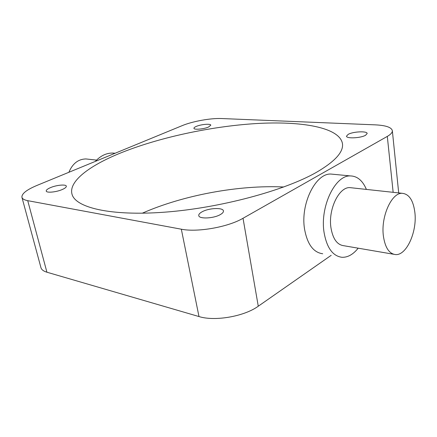 <?xml version="1.0" encoding="UTF-8"?>
<svg xmlns="http://www.w3.org/2000/svg" width="437" height="437" viewBox="0 0 437 437"><rect width="100%" height="100%" fill="white"/><g stroke="black" fill="none" stroke-linecap="round" stroke-linejoin="round"><path stroke-width="0.66" d="M383.353 235.756C380.807 216.523 391.656 192.608 402.122 193.296C409.147 193.962 413.413 200.485 414.921 212.863C417.144 231.96 406.448 255.661 395.545 254.58C389.094 253.782 385.03 247.506 383.353 235.756M351.965 187.844L349.879 187.62C338.986 186.872 328.056 209.41 330.94 227.677C332.819 238.848 337.113 244.862 343.826 245.725L393.644 254.258M358.182 248.183C353.129 254.492 347.699 257.53 341.898 257.289C332.655 256.033 326.701 247.67 324.03 232.211C319.906 206.625 335.223 175.002 350.365 175.92C357.302 176.095 362.65 180.596 366.397 189.412M322.719 253.76C313.367 252.477 307.315 244.25 304.556 229.086C300.274 204.013 315.601 173.112 330.924 174.052L333.912 174.341M68.888 172.287C72.531 163.618 78.185 159.172 85.843 158.937L88.028 159.172M95.337 161.395C100.444 155.845 106.196 153.059 112.588 153.043L115.128 153.25M365.572 135.268L367.167 133.509C367.282 130.854 353.091 131.526 348.18 134.356L346.492 136.175C346.268 138.813 360.711 138.163 365.572 135.268M208.515 127.041L210.798 125.184C210.792 123.485 201.015 124.316 196.311 126.402C194.673 127.101 193.886 127.735 193.941 128.298C193.897 129.997 203.833 129.155 208.515 127.041M62.251 189.521C65.102 188.265 66.457 187.151 66.326 186.189C66.102 184.13 56.433 185.031 50.452 187.642C47.524 188.91 46.12 190.046 46.24 191.045C46.415 193.105 56.286 192.182 62.251 189.521M220.226 214.649C222.526 213.354 223.597 212.125 223.438 210.951C223.203 207.351 208.935 207.946 202.151 211.77C199.736 213.081 198.606 214.354 198.764 215.578C198.901 219.161 213.496 218.571 220.226 214.649M283.771 186.992C238.973 184.818 183.278 195.142 142.238 213.223M316.322 172.402C334.933 161.559 343.646 151.978 342.461 143.647C339.669 127.364 301.448 120.852 256.082 123.567C210.334 126.402 157.866 137.726 119.345 153.502C89.345 165.858 68.877 181.175 71.908 193.793C74.749 207.428 109.867 216.326 164.891 212.158C219.811 208.061 284.296 190.685 316.322 172.402M182.142 125.659L36.839 185.479C26.542 189.827 21.577 193.771 21.932 197.316C22.38 198.895 24.314 200.009 27.733 200.67L181.333 229.201C197.36 232.528 228.152 227.082 243.027 218.271L387.308 136.404C390.815 134.377 392.492 132.466 392.339 130.658C391.486 127.309 385.805 125.375 375.296 124.856L221.679 118.542C210.798 118.017 192.504 121.317 182.142 125.659M21.932 197.316L40.941 267.641C41.51 269.662 43.503 271.191 46.917 272.213L198.988 316.557C214.758 321.583 244.288 316.443 258.272 306.211L331.191 255.323M27.733 200.67L46.917 272.213M181.333 229.201L198.988 316.557M243.027 218.271L258.272 306.211M387.308 136.404L393.153 192.318M402.122 193.296L349.879 187.62M350.365 175.92L330.924 174.052M85.843 158.937L96.561 160.1M112.588 153.043L115.046 153.283M392.339 130.658L398.697 192.925"/></g></svg>
